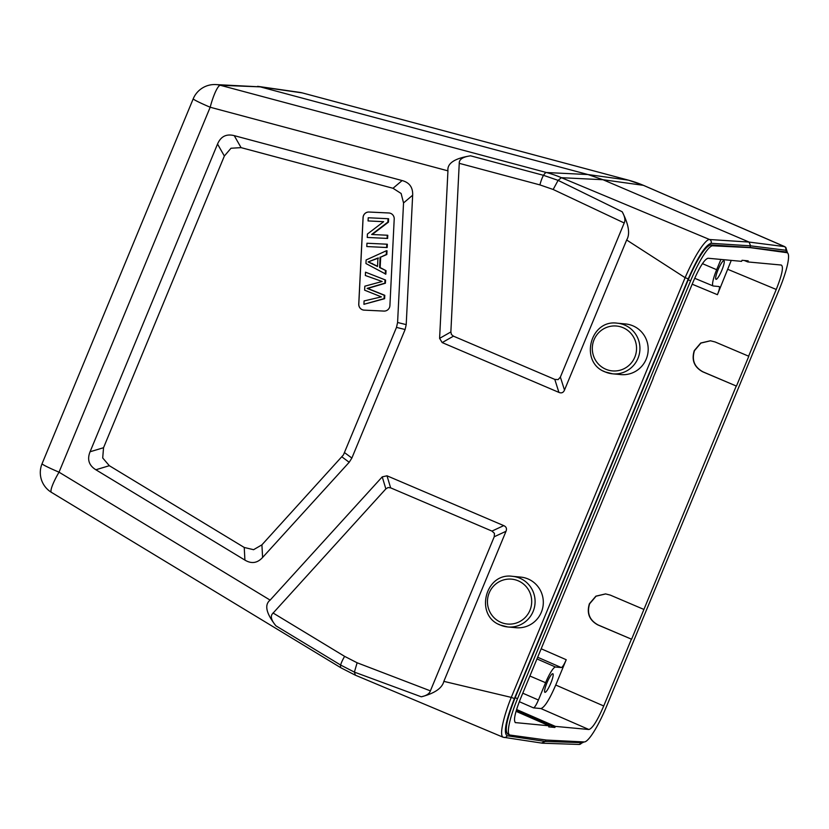 <?xml version="1.0" encoding="UTF-8"?>
<svg xmlns="http://www.w3.org/2000/svg" width="829" height="829" viewBox="0 0 829 829"><rect width="100%" height="100%" fill="white"/><g stroke="black" fill="none" stroke-linecap="round" stroke-linejoin="round"><path stroke-width="1.24" d="M244.234 547.461L109.324 465.701L102.703 457.96L103.542 447.712L224.358 156.028L230.99 148.246L241.073 147.635L393.008 188.276L401.122 193.489L403.536 202.939L397.588 322.491L396.49 327.393L343.444 454.893L261.912 544.84L253.57 549.7L244.234 547.461L244.918 560.103L95.853 469.763C88.921 465.442 86.993 459.453 90.071 451.764L217.54 144.039C220.794 136.433 226.358 133.635 234.244 135.645L402.127 180.556C409.495 182.556 412.997 187.447 412.655 195.219L406.21 324.626L405.112 329.517L351.869 458.054L349.196 462.271L262.596 557.471C257.384 563.16 251.488 564.041 244.918 560.103M389.91 305.58L394.21 219.032A5.782 5.668 -84.7 0 0 388.832 212.98L369.009 212.027A5.782 5.668 -84.7 0 0 363.061 217.53L358.75 304.088A5.782 5.668 -84.7 0 0 364.128 310.129L383.951 311.082A5.782 5.668 -84.7 0 0 389.91 305.58M503.39 737.292C498.654 736.225 504.084 715.054 511.265 697.396L443.847 681.365L506.001 531.296C507.058 528.643 506.301 526.757 503.742 525.617L387.008 475.805L382.242 476.862L270.13 600.113C264.202 604.787 266.119 613.346 275.881 625.802C271.57 620.641 270.337 616.735 272.202 614.071L385.848 488.903L388.055 487.545L390.625 487.846L387.008 475.805M688.267 278.845L685.117 277.684L511.265 697.396L514.415 698.557L688.267 278.845C697.811 256.969 705.417 245.125 711.085 243.301A2.891 2.829 93.7 0 0 709.572 239.519L561.43 177.696L602.963 179.717L587.989 174.546L628.309 180.131A23.108 4.352 -75 0 1 628.413 180.152L643.491 185.354L602.963 179.717L749.074 242.068L709.572 239.519C706.225 238.793 695.655 253.218 685.117 277.684L626.662 239.995L564.497 390.065C563.378 392.687 561.523 393.454 558.922 392.397L442.189 342.584L439.598 338.377L447.94 170.847C447.059 163.354 454.603 158.339 470.561 155.811C462.81 156.909 459.038 159.417 459.245 163.323L539.897 184.898L553.171 189.478L624.206 222.98L560.373 377.081L558.135 379.609L554.798 379.402L453.453 336.159L451.442 334.512L450.862 331.952L459.245 163.323M617.325 323.196C589.968 319.072 579.191 362.563 605.232 371.952L612.631 373.827L620.859 374.594A25.419 24.953 -84.7 0 0 632.921 325.828A25.419 24.953 -84.7 0 0 625.563 323.963L617.325 323.196A25.419 24.953 95.3 0 1 638.91 355.651A25.419 24.953 95.3 0 1 605.263 371.962M512.477 576.331C485.12 572.197 474.343 615.698 500.384 625.087L507.773 626.962L516.011 627.719A25.419 24.953 -84.7 0 0 528.073 578.963A25.419 24.953 -84.7 0 0 520.705 577.098L512.477 576.331A25.419 24.953 95.3 0 1 534.063 608.787A25.419 24.953 95.3 0 1 500.415 625.097M626.662 239.995C630.268 234.037 628.776 224.628 622.196 211.778L558.093 180.359L561.43 177.696A115.552 113.376 92.8 0 0 546.456 172.525L587.989 174.546L260.223 86.858L215.478 84.558A23.108 22.715 92.2 0 1 220.369 85.294L546.456 172.525A23.108 4.352 -75 0 0 543.513 175.323L558.093 180.359L553.171 189.478M622.196 211.778C624.89 216.576 625.563 220.317 624.206 222.98M443.847 681.365C442.147 688.225 434.624 693.365 421.287 696.806L354.397 672.112L340.667 665.065A11.554 1.99 -58.8 0 1 344.615 656.361L273 612.963M579.036 744.442A2.891 2.839 -88.1 0 0 581.699 742.67L545.295 741.447L545.896 739.996M787.249 252.772A38.714 7.046 -66.9 0 1 779.405 289.062L606.32 706.919A38.714 7.046 -66.9 0 1 584.248 741.945L546.487 740.069L510.022 735.054A38.714 7.046 -66.9 0 1 509.68 734.96A38.714 7.046 -66.9 0 1 517.524 698.681L690.598 280.824A38.714 7.046 -66.9 0 1 712.681 245.798L750.442 247.664L786.908 252.679A38.714 7.046 -66.9 0 1 787.249 252.772L784.845 251.798L749.924 247.446L710.619 244.918C705.064 246.679 697.603 258.306 688.236 279.808L515.151 697.666C506.674 719.261 504.27 731.437 507.959 734.173M750.442 247.664L749.924 247.446L750.587 245.84L749.074 242.068L784.762 246.648M504.115 737.499A2.891 2.829 98.5 0 0 507.099 735.748L545.295 741.447L541.586 743.002M584.082 741.934L578.984 744.442L542.58 743.219L503.037 737.199L355.175 675.107L340.968 667.822A23.108 3.979 -58.8 0 1 340.667 665.065L275.881 625.802M270.13 600.113L59.025 472.178L210.183 107.242A23.108 4.352 105 0 1 220.369 85.294L260.223 86.858L302.222 92.889L628.309 180.131A115.552 113.469 -82.1 0 1 643.283 185.292L784.172 246.451A2.891 2.839 -82.9 0 1 785.674 250.223L787.156 252.741M533.461 707.862L540.871 708.546C544.415 707.614 549.378 699.78 555.741 685.023L566.228 659.718C564.103 664.63 562.456 667.241 561.274 667.552L555.513 667.024A17.347 3.161 -66.9 0 0 545.586 682.713L538.415 700.018C536.29 704.94 534.643 707.551 533.461 707.862L519.306 701.686M516.612 709.52L555.347 726.391L588.859 729.499C592.403 728.567 597.357 720.733 603.73 705.976L555.741 685.023M515.286 722.587L549.192 725.821L516.084 711.344M694.256 350.636L700.743 343.019L710.401 340.771L715.095 341.962L748.815 356.263L736.453 386.096L702.733 371.806C694.194 367.123 691.365 360.066 694.256 350.636M736.235 386.076L631.605 639.232L597.875 624.931C589.346 620.258 586.517 613.201 589.398 603.771L595.896 596.155L605.553 593.906L610.237 595.087L643.739 609.367M631.387 639.211L603.73 705.976M720.919 259.436L716.66 269.705A17.347 3.161 -66.9 0 0 713.158 285.964A17.347 3.161 -66.9 0 0 713.334 286.005L719.095 286.544C719.935 287.041 719.385 289.756 717.427 294.689L731.261 260.389M652.993 378.293L693.199 281.767C699.572 267.011 704.526 259.176 708.07 258.244L741.582 261.353L742.028 260.285L748.172 260.855L747.727 261.923L781.239 265.031C783.788 266.523 782.12 274.679 776.255 289.466L748.597 356.242M710.526 340.792L700.919 343.071L694.474 350.657C691.583 360.087 694.412 367.143 702.951 371.827L736.453 386.096M555.347 726.391L554.902 727.458L548.757 726.888L549.192 725.821M653.179 378.376L520.674 698.267C514.809 713.064 513.141 721.209 515.679 722.712L515.12 722.463M554.902 727.458L516.28 710.64M550.808 683.2A10.114 1.845 113.1 0 0 552.85 673.718A10.114 1.845 113.1 0 0 546.964 682.837A10.114 1.845 113.1 0 0 544.912 692.319A10.114 1.845 113.1 0 0 550.808 683.2M605.678 593.916L596.072 596.196L589.626 603.792C586.735 613.222 589.564 620.279 598.103 624.952L631.605 639.232M721.872 270.192A10.114 1.845 113.1 0 0 723.924 260.71A10.114 1.845 113.1 0 0 718.038 269.829A10.114 1.845 113.1 0 0 715.987 279.311A10.114 1.845 113.1 0 0 721.872 270.192M747.727 261.923L744.307 260.493M421.287 696.806C426.427 695.707 429.463 693.728 430.396 690.858L357.123 662.775L344.615 656.361M430.396 690.858L494.229 536.757L494.447 533.368L491.97 531.088L390.625 487.846M363.91 310.108A5.782 5.668 95.3 0 1 358.802 304.088L363.112 217.53A5.782 5.668 95.3 0 1 369.06 212.037L388.894 212.991A5.782 5.668 95.3 0 1 389.112 213.001M386.822 254.524L387.008 250.762L386.459 250.71L386.273 254.472L386.822 254.524L380.677 257.145L380.159 267.591L386.024 270.637L385.848 274.14L365.952 263.539L366.128 259.974L386.459 250.71M387.174 247.55L387.34 244.244L386.791 244.192L386.625 247.508L387.174 247.55L366.791 246.545L366.957 243.239L386.791 244.192M388.438 222.151L388.604 218.763L388.055 218.711L387.889 222.099L388.438 222.151L372.231 234.503M387.889 222.099L371.651 234.483L387.236 235.229L387.081 238.4L367.247 237.446L367.413 234.047L383.64 221.675L368.066 220.928L383.609 221.695M367.247 237.446L387.62 238.451L387.785 235.281L387.236 235.229M385.008 279.984L384.853 283.176L367.112 288.388L384.252 295.259L384.076 298.637L363.921 304.305L384.625 298.689L384.791 295.311L367.661 288.44L385.402 283.228L385.558 280.036L365.516 272.181L385.558 280.036M386.273 254.472L380.677 257.145M380.128 257.094L379.609 267.549L380.159 267.591M379.609 267.549L386.024 270.637M385.475 270.586L385.298 274.088M377.941 258.016L368.117 261.933L377.516 266.492L377.941 258.016M368.117 261.933L378.49 258.068M377.527 266.254L368.667 261.985M386.625 247.508L366.791 246.545M387.081 238.4L387.62 238.451M368.066 220.928L368.231 217.758L388.055 218.711M363.921 304.305L364.086 300.927L381.381 296.886L364.625 290.181L364.822 286.192L382.148 281.487L365.351 275.508L365.516 272.181M384.853 283.176L385.402 283.228M367.112 288.388L367.661 288.44M384.791 295.311L384.252 295.259M384.076 298.637L384.625 298.689M95.853 469.763L109.324 465.701M215.654 84.568A23.108 23.108 0 0 0 193.219 98.806A23.108 1.326 -157.5 0 0 210.183 107.242L447.94 170.847M564.497 390.065L560.373 377.081M554.798 379.402L558.922 392.397M539.897 184.898A11.554 2.176 -75 0 1 543.513 175.323L470.561 155.811M450.862 331.952L439.598 338.377M193.219 98.806L42.061 463.743A23.108 1.326 22.5 0 0 59.025 472.178A23.108 3.979 121.2 0 0 51.429 492.353L340.968 667.822M357.123 662.775L354.397 672.112L355.372 675.169M507.099 735.748C503.358 732.929 505.804 720.536 514.415 698.557M711.085 243.301L750.587 245.84L785.674 250.223M583.543 741.914L581.699 742.67M302.419 92.941A23.108 4.352 105 0 0 302.326 92.91A23.108 4.352 105 0 0 302.222 92.889A23.108 22.663 -81.8 0 0 299.642 92.361A23.108 22.663 -81.8 0 0 299.538 92.351A23.108 23.108 0 0 1 302.326 92.91L628.413 180.152A23.108 4.352 -75 0 1 628.506 180.183M540.871 708.546L588.859 729.499M538.415 700.018L522.778 693.189M545.586 682.713L529.897 676.018M536.974 658.92L555.513 667.024M537.669 657.252L561.274 667.552M566.228 659.718L541.182 648.775M692.194 284.202L717.427 294.689M727.914 269.373L776.255 289.466M515.151 697.666L517.524 698.681M690.598 280.824L688.236 279.808M710.619 244.918L712.681 245.798M786.908 252.679L784.845 251.798M522.021 711.821L521.586 712.888M702.495 263.674L716.66 269.705M494.229 536.757L506.001 531.296M382.242 476.862L385.848 488.903M503.742 525.617L491.97 531.088M442.189 342.584L453.453 336.159M262.596 557.471L261.912 544.84M341.921 456.883L349.196 462.271M351.869 458.054L344.595 452.665M396.49 327.393L405.112 329.517M406.21 324.626L397.588 322.491M403.536 202.939L412.655 195.219M402.127 180.556L393.008 188.276M241.073 147.635L234.244 135.645M217.54 144.039L224.358 156.028M103.542 447.712L90.071 451.764M605.211 371.941A25.419 24.953 95.3 0 1 603.408 371.081M605.823 369.247A22.528 22.124 95.3 0 1 594.424 338.916A22.528 22.124 95.3 0 1 624.683 328.46A22.528 22.124 95.3 0 1 634.434 358.004A22.528 22.124 95.3 0 1 605.823 369.247M500.353 625.066A25.419 24.953 95.3 0 1 498.561 624.206M500.965 622.382A22.528 22.124 95.3 0 1 489.566 592.051A22.528 22.124 95.3 0 1 519.835 581.595A22.528 22.124 95.3 0 1 529.586 611.139A22.528 22.124 95.3 0 1 500.965 622.382M372.387 263.518L371.838 263.467M369.952 289.28L369.402 289.228M42.061 463.743A23.108 23.108 0 0 0 51.429 492.353M787.509 252.928L785.83 247.425L784.555 246.555L643.491 185.354M299.642 92.361L257.632 86.33M507.607 734.079L509.68 734.96M713.158 285.964L694.692 278.285"/></g></svg>
